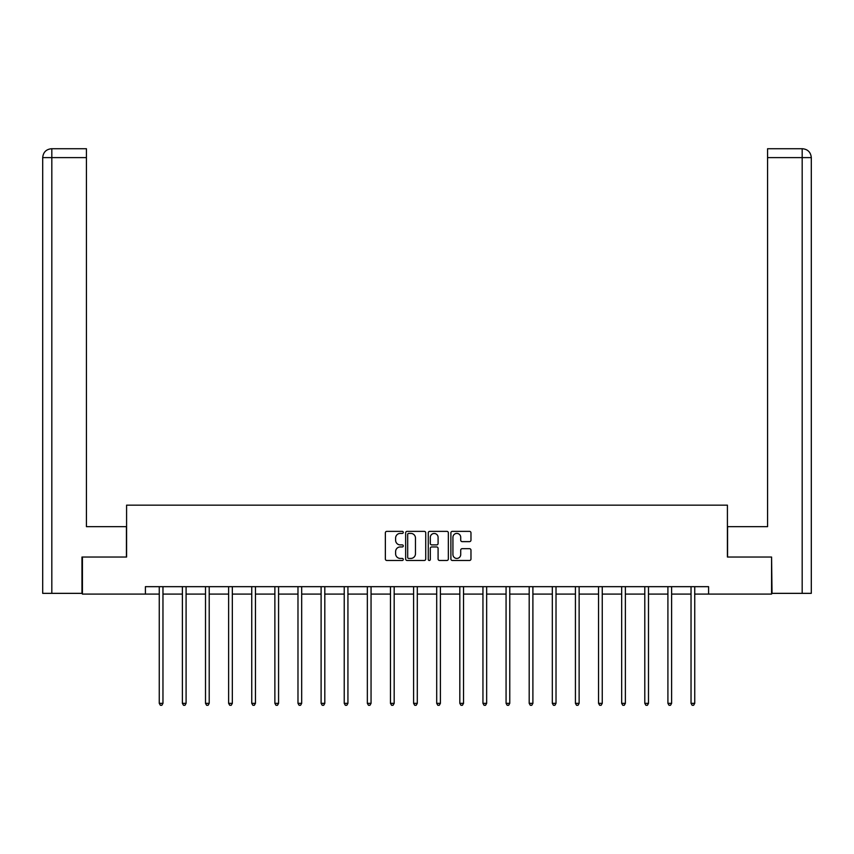 <?xml version="1.0" encoding="UTF-8"?>
<svg xmlns="http://www.w3.org/2000/svg" width="854" height="854" viewBox="0 0 854 854"><rect width="100%" height="100%" fill="white"/><g stroke="black" fill="none" stroke-linecap="round" stroke-linejoin="round"><path stroke-width="1.28" d="M403.291 532.394A1.014 1.014 0 0 0 402.266 531.369L386.809 531.369A1.452 1.452 0 0 0 385.357 532.832L385.357 559.018A1.452 1.452 0 0 0 386.809 560.47L402.266 560.47A1.014 1.014 0 0 0 403.291 559.455A1.014 1.014 0 0 0 402.266 558.431L400.27 558.431A4.654 4.654 0 0 1 395.615 553.776L395.615 551.599A4.654 4.654 0 0 1 400.27 546.944L402.266 546.944A1.014 1.014 0 0 0 403.291 545.919A1.014 1.014 0 0 0 402.266 544.905L400.27 544.905A4.654 4.654 0 0 1 395.615 540.251L395.615 538.063A4.654 4.654 0 0 1 400.27 533.408L402.266 533.408A1.014 1.014 0 0 0 403.291 532.394M469.519 541.628A1.452 1.452 0 0 0 470.97 540.176L470.97 532.832A1.452 1.452 0 0 0 469.519 531.369L452.353 531.369A1.452 1.452 0 0 0 450.891 532.832L450.891 559.018A1.452 1.452 0 0 0 452.353 560.47L469.519 560.47A1.452 1.452 0 0 0 470.97 559.018L470.97 550.136A1.452 1.452 0 0 0 469.519 548.684L462.163 548.684A1.452 1.452 0 0 0 460.712 550.136L460.712 554.545A3.896 3.896 0 0 1 456.826 558.431A3.896 3.896 0 0 1 452.93 554.545L452.93 537.305A3.896 3.896 0 0 1 456.826 533.408A3.896 3.896 0 0 1 460.712 537.305L460.712 540.176A1.452 1.452 0 0 0 462.163 541.628L469.519 541.628M86.425 148.724L51.603 148.724L86.425 148.724L86.425 157.616L51.816 157.616L51.816 593.349L81.973 593.349L81.973 557.032L126.584 557.032L126.584 505.162L727.416 505.162L727.416 557.032L771.578 557.032L771.578 594.085L708.596 594.085L708.596 586.677L145.404 586.677L145.404 594.085L159.26 594.085M82.422 557.032L82.422 594.085L145.404 594.085M425.73 532.832A1.452 1.452 0 0 0 424.267 531.369L407.102 531.369A1.452 1.452 0 0 0 405.65 532.832L405.65 559.018A1.452 1.452 0 0 0 407.102 560.47L424.267 560.47A1.452 1.452 0 0 0 425.73 559.018L425.73 532.832M429.733 531.369L446.898 531.369A1.452 1.452 0 0 1 448.35 532.832L448.35 559.018A1.452 1.452 0 0 1 446.898 560.47L439.543 560.47A1.452 1.452 0 0 1 438.091 559.018L438.091 548.396A1.452 1.452 0 0 0 436.64 546.944L431.761 546.944A1.452 1.452 0 0 0 430.309 548.396L430.309 559.455A1.014 1.014 0 0 1 429.295 560.47A1.014 1.014 0 0 1 428.27 559.455L428.27 532.832A1.452 1.452 0 0 1 429.733 531.369M162.965 594.085L182.382 594.085M186.087 594.085L205.504 594.085M209.209 594.085L228.626 594.085M232.331 594.085L251.749 594.085M255.453 594.085L274.871 594.085M278.575 594.085L297.982 594.085M301.686 594.085L321.104 594.085M324.808 594.085L344.226 594.085M347.93 594.085L367.348 594.085M371.052 594.085L390.47 594.085M394.174 594.085L413.592 594.085M417.296 594.085L436.704 594.085M440.408 594.085L459.826 594.085M463.53 594.085L482.948 594.085M486.652 594.085L506.07 594.085M509.774 594.085L529.192 594.085M532.896 594.085L552.314 594.085M556.018 594.085L575.425 594.085M579.129 594.085L598.547 594.085M602.251 594.085L621.669 594.085M625.374 594.085L644.791 594.085M648.496 594.085L667.913 594.085M671.618 594.085L691.035 594.085M694.74 594.085L708.596 594.085M408.703 533.408A1.014 1.014 0 0 0 407.689 534.433L407.689 557.416A1.014 1.014 0 0 0 408.703 558.431L410.817 558.431A4.654 4.654 0 0 0 415.471 553.776L415.471 538.063A4.654 4.654 0 0 0 410.817 533.408L408.703 533.408M438.091 537.379A3.896 3.896 0 0 0 434.206 533.483A3.896 3.896 0 0 0 430.309 537.379L430.309 543.443A1.452 1.452 0 0 0 431.761 544.905L436.64 544.905A1.452 1.452 0 0 0 438.091 543.443L438.091 537.379M163.167 586.677L163.082 586.89A1.484 1.484 0 0 0 162.965 587.445L162.965 703.344L159.26 703.344L159.26 587.445A1.484 1.484 0 0 0 159.154 586.89L159.068 586.677M162.965 703.344L161.854 705.276L160.381 705.276L159.26 703.344M126.435 557.032L126.435 526.651L86.425 526.651L86.425 157.616M51.816 593.349L42.7 593.349L42.7 157.616C43.234 152.215 46.191 149.258 51.582 148.724M51.816 148.724L53.813 148.724L51.816 148.724L51.816 157.616L42.7 157.616C43.223 152.225 46.18 149.258 51.592 148.724M727.565 557.032L727.565 526.651L767.575 526.651L767.575 148.724L802.397 148.724L767.575 148.724M811.3 593.349L811.3 504.426L811.3 593.349L772.027 593.349L771.578 557.032M802.184 148.724L800.187 148.724L802.184 148.724L802.184 157.616L767.575 157.616M802.184 593.349L802.184 157.616L811.3 157.616L811.3 504.426L811.3 157.616C810.766 152.215 807.809 149.258 802.418 148.724M186.289 586.677L186.193 586.89A1.484 1.484 0 0 0 186.087 587.445L186.087 703.344L182.382 703.344L182.382 587.445A1.484 1.484 0 0 0 182.276 586.89L182.19 586.677M186.087 703.344L184.976 705.276L183.493 705.276L182.382 703.344M209.401 586.677L209.315 586.89A1.484 1.484 0 0 0 209.209 587.445L209.209 703.344L205.504 703.344L205.504 587.445A1.484 1.484 0 0 0 205.398 586.89L205.312 586.677M209.209 703.344L208.098 705.276L206.615 705.276L205.504 703.344M232.523 586.677L232.437 586.89A1.484 1.484 0 0 0 232.331 587.445L232.331 703.344L228.626 703.344L228.626 587.445A1.484 1.484 0 0 0 228.52 586.89L228.434 586.677M232.331 703.344L231.22 705.276L229.737 705.276L228.626 703.344M255.645 586.677L255.559 586.89A1.484 1.484 0 0 0 255.453 587.445L255.453 703.344L251.749 703.344L251.749 587.445A1.484 1.484 0 0 0 251.642 586.89L251.546 586.677M255.453 703.344L254.343 705.276L252.859 705.276L251.749 703.344M278.767 586.677L278.682 586.89A1.484 1.484 0 0 0 278.575 587.445L278.575 703.344L274.871 703.344L274.871 587.445A1.484 1.484 0 0 0 274.764 586.89L274.668 586.677M278.575 703.344L277.465 705.276L275.981 705.276L274.871 703.344M301.889 586.677L301.804 586.89A1.484 1.484 0 0 0 301.686 587.445L301.686 703.344L297.982 703.344L297.982 587.445A1.484 1.484 0 0 0 297.875 586.89L297.79 586.677M301.686 703.344L300.576 705.276L299.103 705.276L297.982 703.344M325.011 586.677L324.915 586.89A1.484 1.484 0 0 0 324.808 587.445L324.808 703.344L321.104 703.344L321.104 587.445A1.484 1.484 0 0 0 320.997 586.89L320.912 586.677M324.808 703.344L323.698 705.276L322.214 705.276L321.104 703.344M348.122 586.677L348.037 586.89A1.484 1.484 0 0 0 347.93 587.445L347.93 703.344L344.226 703.344L344.226 587.445A1.484 1.484 0 0 0 344.119 586.89L344.034 586.677M347.93 703.344L346.82 705.276L345.336 705.276L344.226 703.344M371.244 586.677L371.159 586.89A1.484 1.484 0 0 0 371.052 587.445L371.052 703.344L367.348 703.344L367.348 587.445A1.484 1.484 0 0 0 367.241 586.89L367.156 586.677M371.052 703.344L369.942 705.276L368.458 705.276L367.348 703.344M394.367 586.677L394.281 586.89A1.484 1.484 0 0 0 394.174 587.445L394.174 703.344L390.47 703.344L390.47 587.445A1.484 1.484 0 0 0 390.363 586.89L390.267 586.677M394.174 703.344L393.064 705.276L391.58 705.276L390.47 703.344M417.489 586.677L417.403 586.89A1.484 1.484 0 0 0 417.296 587.445L417.296 703.344L413.592 703.344L413.592 587.445A1.484 1.484 0 0 0 413.485 586.89L413.389 586.677M417.296 703.344L416.186 705.276L414.702 705.276L413.592 703.344M440.611 586.677L440.515 586.89A1.484 1.484 0 0 0 440.408 587.445L440.408 703.344L436.704 703.344L436.704 587.445A1.484 1.484 0 0 0 436.597 586.89L436.511 586.677M440.408 703.344L439.298 705.276L437.814 705.276L436.704 703.344M463.733 586.677L463.637 586.89A1.484 1.484 0 0 0 463.53 587.445L463.53 703.344L459.826 703.344L459.826 587.445A1.484 1.484 0 0 0 459.719 586.89L459.633 586.677M463.53 703.344L462.42 705.276L460.936 705.276L459.826 703.344M486.844 586.677L486.759 586.89A1.484 1.484 0 0 0 486.652 587.445L486.652 703.344L482.948 703.344L482.948 587.445A1.484 1.484 0 0 0 482.841 586.89L482.756 586.677M486.652 703.344L485.542 705.276L484.058 705.276L482.948 703.344M509.966 586.677L509.881 586.89A1.484 1.484 0 0 0 509.774 587.445L509.774 703.344L506.07 703.344L506.07 587.445A1.484 1.484 0 0 0 505.963 586.89L505.878 586.677M509.774 703.344L508.664 705.276L507.18 705.276L506.07 703.344M533.088 586.677L533.003 586.89A1.484 1.484 0 0 0 532.896 587.445L532.896 703.344L529.192 703.344L529.192 587.445A1.484 1.484 0 0 0 529.085 586.89L528.989 586.677M532.896 703.344L531.786 705.276L530.302 705.276L529.192 703.344M556.21 586.677L556.125 586.89A1.484 1.484 0 0 0 556.018 587.445L556.018 703.344L552.314 703.344L552.314 587.445A1.484 1.484 0 0 0 552.196 586.89L552.111 586.677M556.018 703.344L554.897 705.276L553.424 705.276L552.314 703.344M579.332 586.677L579.236 586.89A1.484 1.484 0 0 0 579.129 587.445L579.129 703.344L575.425 703.344L575.425 587.445A1.484 1.484 0 0 0 575.318 586.89L575.233 586.677M579.129 703.344L578.019 705.276L576.535 705.276L575.425 703.344M602.454 586.677L602.358 586.89A1.484 1.484 0 0 0 602.251 587.445L602.251 703.344L598.547 703.344L598.547 587.445A1.484 1.484 0 0 0 598.44 586.89L598.355 586.677M602.251 703.344L601.141 705.276L599.657 705.276L598.547 703.344M625.566 586.677L625.48 586.89A1.484 1.484 0 0 0 625.374 587.445L625.374 703.344L621.669 703.344L621.669 587.445A1.484 1.484 0 0 0 621.563 586.89L621.477 586.677M625.374 703.344L624.263 705.276L622.779 705.276L621.669 703.344M648.688 586.677L648.602 586.89A1.484 1.484 0 0 0 648.496 587.445L648.496 703.344L644.791 703.344L644.791 587.445A1.484 1.484 0 0 0 644.685 586.89L644.599 586.677M648.496 703.344L647.385 705.276L645.902 705.276L644.791 703.344M671.81 586.677L671.724 586.89A1.484 1.484 0 0 0 671.618 587.445L671.618 703.344L667.913 703.344L667.913 587.445A1.484 1.484 0 0 0 667.807 586.89L667.711 586.677M671.618 703.344L670.507 705.276L669.024 705.276L667.913 703.344M694.932 586.677L694.846 586.89A1.484 1.484 0 0 0 694.74 587.445L694.74 703.344L691.035 703.344L691.035 587.445A1.484 1.484 0 0 0 690.918 586.89L690.833 586.677M694.74 703.344L693.619 705.276L692.146 705.276L691.035 703.344M42.7 157.616L42.7 504.426"/></g></svg>
